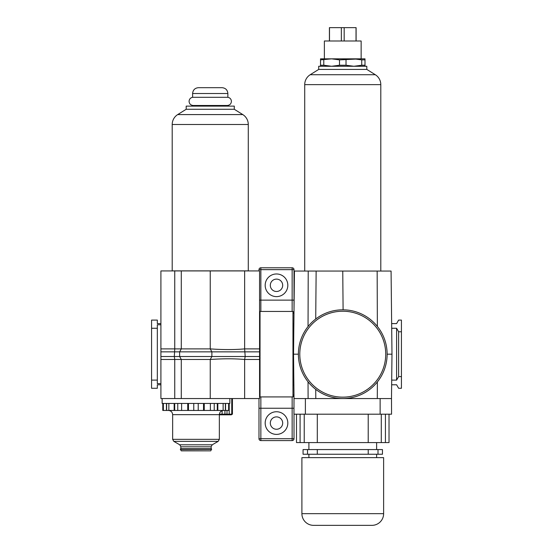 <?xml version="1.0" encoding="UTF-8"?>
<svg xmlns="http://www.w3.org/2000/svg" width="553" height="553" viewBox="0 0 553 553"><rect width="100%" height="100%" fill="white"/><g stroke="black" fill="none" stroke-linecap="round" stroke-linejoin="round"><path stroke-width="0.83" d="M377.36 326.415L377.16 271.053L391.075 271.053L391.98 354.183L391.496 398.554L377.298 398.554L377.36 381.95M343.095 398.554L315.798 398.554L315.722 389.36M308.042 381.812L308.097 398.554L294.023 398.554L293.539 354.183L294.445 271.053L308.221 271.053L308.042 326.56M391.98 354.183L387.128 354.183A44.364 44.364 0 0 1 342.756 398.554A44.364 44.364 0 0 1 298.392 354.183L293.539 354.183M391.697 380.105L396.605 380.105L396.605 328.268L391.697 328.268M396.605 380.105L398.63 376.6L401.43 376.6L401.43 388.275L398.63 388.275L396.605 384.777L391.648 384.777M292.966 384.777L293.871 384.777M292.966 380.105L293.823 380.105M293.823 328.268L292.966 328.268M315.722 319.005L316.136 271.053L308.221 271.053M343.095 309.818L342.756 271.053L316.136 271.053M377.16 271.053L342.756 271.053M391.648 323.595L396.605 323.595L398.63 320.09L401.43 320.09L401.43 376.6M401.43 331.765L398.63 331.765L396.605 328.268M398.63 376.6L398.63 331.765M292.966 323.595L293.871 323.595M375.307 74.724A11.675 11.675 0 0 1 380.796 84.63L304.717 84.63A11.675 11.675 0 0 1 310.205 74.724L318.708 69.415L366.812 69.415L375.307 74.724L310.205 74.724M304.717 84.63L304.717 271.053M380.796 84.63L380.796 271.053M366.812 69.415L366.812 66.263L318.708 66.263L318.708 69.415M371.948 525.35L313.572 525.35A11.675 11.675 0 0 1 301.897 513.675L383.623 513.675A11.675 11.675 0 0 1 371.948 525.35L313.572 525.35M383.623 513.675L383.623 457.628L301.897 457.628L301.897 513.675M368.222 454.248L368.222 449.575L382.455 449.575L382.455 454.248L303.065 454.248L303.065 449.575L317.298 449.575L317.298 454.248M389.022 414.197L389.022 442.573L296.498 442.573L296.498 414.197M377.996 449.575L377.996 454.248M307.523 454.248L307.523 449.575M368.222 449.575L317.298 449.575M385.427 414.197L385.427 442.573M300.085 442.573L300.085 414.197M317.304 442.573L317.304 414.197M368.215 442.573L368.215 414.197M391.496 398.554L391.565 414.197L293.954 414.197L294.016 397.718M305.387 414.197L305.387 398.554L380.132 398.554L380.132 414.197M361.144 40.998L324.376 40.998L324.376 58.846L331.641 58.846L339.494 59.876L361.144 58.846L361.144 40.998M329.415 40.998L329.415 27.65L356.104 27.65L356.104 40.998M329.491 27.65L329.491 40.998M341.353 40.998L341.353 27.65M344.166 27.65L344.166 40.998M356.028 40.998L356.028 27.65M331.641 58.846L320.519 58.846L320.519 59.876L331.641 58.846L365.001 58.846L365.001 59.876L361.738 59.876L361.738 65.233L365.001 65.233L365.001 59.876M339.494 59.876L339.494 65.233L346.026 65.233L346.026 59.876M320.519 59.876L320.519 65.233L323.781 65.233L323.781 59.876M339.494 65.233L331.641 66.263L323.781 65.233M320.519 65.233L320.519 66.263M365.001 66.263L365.001 65.233M361.738 65.233L353.879 66.263L346.026 65.233M353.879 58.846L361.738 59.876M234.292 109.273L242.795 114.589A11.675 11.675 0 0 1 248.283 124.487L172.204 124.487A11.675 11.675 0 0 1 177.693 114.589L186.188 109.273L186.188 106.121L234.292 106.121L234.292 109.273L186.188 109.273M172.204 124.487L172.204 270.866L248.283 270.866L248.283 124.487M173.815 441.363L218.179 441.363L212.228 444.806L179.766 444.806L173.815 441.363L172.647 439.345L172.647 414.653C172.398 412.103 170.995 410.699 168.444 410.45L195.997 410.45L168.444 410.45M211.294 448.981L211.059 446.824L212.228 444.806M211.059 446.824L180.935 446.824L179.766 444.806M180.7 448.981L180.935 446.824M210.866 450.73L211.474 448.981L180.319 449.326L181.329 450.847L210.658 450.847L181.128 450.73M213.976 410.45L223.55 410.45C221 410.699 219.596 412.103 219.347 414.653L219.347 439.345L172.647 439.345M162.782 403.441L162.782 410.45L229.212 410.45L229.212 403.441L229.219 414.156L231.755 414.156L231.258 414.626L232.371 414.156L232.371 398.54M166.633 403.441L166.633 410.45L166.633 403.441M225.361 403.441L225.361 410.45M229.854 398.54L229.854 403.441L162.14 403.441L162.14 398.54M210.244 398.54L210.244 359.485L211.875 356.519L245.193 356.519L244.64 348.888L259.571 348.888L259.571 270.929L244.64 270.929L244.64 348.888C234.451 349.8 222.99 349.8 210.244 348.888L210.244 270.929L160.909 270.929L160.909 398.54L244.64 398.54L244.64 359.485L259.571 359.485L259.571 398.54L244.64 398.54M244.64 270.929L210.244 270.929M174.748 398.54L174.748 359.485L174.313 356.519L174.748 348.888L174.748 270.929M181.287 398.54L181.287 359.485L179.649 356.519L179.649 351.846L181.287 348.888L181.287 270.929M259.571 348.888L259.571 351.846L211.875 351.846L211.875 356.519L210.244 359.485C223.039 358.572 234.507 358.572 244.64 359.485L245.193 356.519L259.571 356.519L259.571 359.485M259.571 351.846L259.571 356.519M160.909 384.777L157.328 384.777L157.328 388.275L151.57 388.275L151.57 320.09L157.328 320.09L157.328 323.588L160.909 323.588M151.57 328.268L157.328 328.268L157.328 324.763L160.909 324.763M151.57 380.105L157.328 380.105L157.328 328.268M160.909 383.602L157.328 383.602L157.328 380.105M259.571 323.588L260.034 323.588M259.571 324.763L260.034 324.763M259.571 383.602L260.034 383.602M259.571 384.777L260.034 384.777M211.875 351.846L210.244 348.888L211.875 351.846L160.909 351.846M211.875 356.519L160.909 356.519M232.371 414.156L231.258 414.826L219.347 414.826M227.02 410.45L227 414.266L229.219 414.156M227.02 414.156L224.933 414.156L224.933 410.45M222.112 410.45L222.112 414.156L224.933 414.156M222.112 414.156L219.375 414.156M232.426 414.156L232.426 398.54M231.755 398.54L231.755 414.156M192.61 97.293C190.426 97.777 189.244 99.139 189.071 101.372C189.299 103.853 190.674 105.229 193.197 105.492L227.29 105.492C229.806 105.229 231.182 103.853 231.41 101.372C231.237 99.139 230.055 97.777 227.871 97.293L192.61 97.293L192.61 93.512C192.956 89.966 194.905 88.024 198.451 87.678L222.036 87.678C225.576 88.024 227.525 89.966 227.871 93.512L192.61 93.512M298.392 354.183A44.364 44.364 0 0 1 342.756 309.818A44.364 44.364 0 0 1 387.128 354.183A44.364 44.364 0 0 1 342.756 398.554A44.364 44.364 0 0 1 298.392 354.183M260.034 311.45L292.966 311.45L292.966 396.916L260.034 396.916L260.034 311.45M270.313 285.3A6.187 6.187 0 0 1 276.5 279.113A6.187 6.187 0 0 1 282.687 285.3A6.187 6.187 0 0 1 276.5 291.486A6.187 6.187 0 0 1 270.313 285.3M270.313 423.073A6.187 6.187 0 0 1 276.5 416.886A6.187 6.187 0 0 1 282.687 423.073A6.187 6.187 0 0 1 276.5 429.259A6.187 6.187 0 0 1 270.313 423.073M276.5 273.97A11.323 11.323 0 0 1 287.823 285.3A11.323 11.323 0 0 1 276.5 296.622A11.323 11.323 0 0 1 265.177 285.3A11.323 11.323 0 0 1 276.5 273.97M276.5 411.743A11.323 11.323 0 0 1 287.823 423.073A11.323 11.323 0 0 1 276.5 434.395A11.323 11.323 0 0 1 265.177 423.073A11.323 11.323 0 0 1 276.5 411.743M258.984 438.716L260.857 438.716L260.857 440.582A1.866 1.866 0 0 1 258.984 438.716L258.984 398.54M258.984 270.929L258.984 269.65A1.866 1.866 0 0 1 260.857 267.783L292.143 267.783A1.866 1.866 0 0 1 294.016 269.65L292.143 269.65L292.143 267.783M260.857 267.783L260.857 269.65L258.984 269.65M260.034 311.643A1.866 1.866 0 0 0 259.571 311.961A1.866 1.866 0 0 1 260.034 311.643M259.571 395.049L260.034 395.049M260.034 313.323L259.571 313.323M260.034 396.729A1.866 1.866 0 0 1 259.571 396.404M294.016 438.716A1.866 1.866 0 0 1 292.143 440.582L292.143 438.716L294.016 438.716L294.016 414.197M294.016 310.655L294.016 269.65M292.143 440.582L260.857 440.582M292.966 311.643A1.866 1.866 0 0 1 293.989 313.012M293.982 313.323L292.966 313.323M292.966 395.049L293.982 395.049M293.989 395.36A1.866 1.866 0 0 1 292.966 396.729M304.233 442.573L304.233 414.197M381.287 414.197L381.287 442.573M242.795 114.589L177.693 114.589M211.059 448.746L180.935 448.746M211.675 449.326L180.319 449.326M219.347 414.653L172.647 414.653M163.377 403.441L163.377 410.45M217.294 403.441L217.294 410.45M217.834 403.441L217.834 410.45M214.239 403.441L214.239 410.45M210.375 403.441L210.375 410.45M204.257 403.441L204.257 410.45M203.525 403.441L203.525 410.45M198.223 403.441L198.223 410.45M193.764 403.441L193.764 410.45M188.469 403.441L188.469 410.45M187.737 403.441L187.737 410.45M181.619 403.441L181.619 410.45M177.755 403.441L177.755 410.45M174.7 403.441L174.7 410.45M174.16 403.441L174.16 410.45M168.859 403.441L168.859 410.45M166.432 403.441L166.432 410.45M228.617 403.441L228.617 410.45M225.555 403.441L225.555 410.45M223.129 403.441L223.129 410.45M210.244 348.888L160.909 348.888M210.244 359.485L160.909 359.485M385.724 354.183A42.968 42.968 0 0 1 342.756 397.151A42.968 42.968 0 0 1 299.795 354.183A42.968 42.968 0 0 1 342.756 311.221A42.968 42.968 0 0 1 385.724 354.183M259.571 300.127L260.857 300.127L260.857 269.65L292.143 269.65L292.143 311.45M294.016 300.127L260.857 300.127L260.857 311.45M260.857 396.916L260.857 408.245L258.984 408.245M293.954 408.245L292.143 408.245L292.143 438.716L260.857 438.716L260.857 408.245L292.143 408.245L292.143 396.916M376.621 454.248L376.621 457.628M376.621 442.573L376.621 449.575M308.899 454.248L308.899 457.628M308.899 442.573L308.899 449.575M218.179 441.363L219.347 439.345M197.4 105.492L197.4 106.121M223.087 105.492L223.087 106.121M227.871 93.512L227.871 97.293"/></g></svg>
